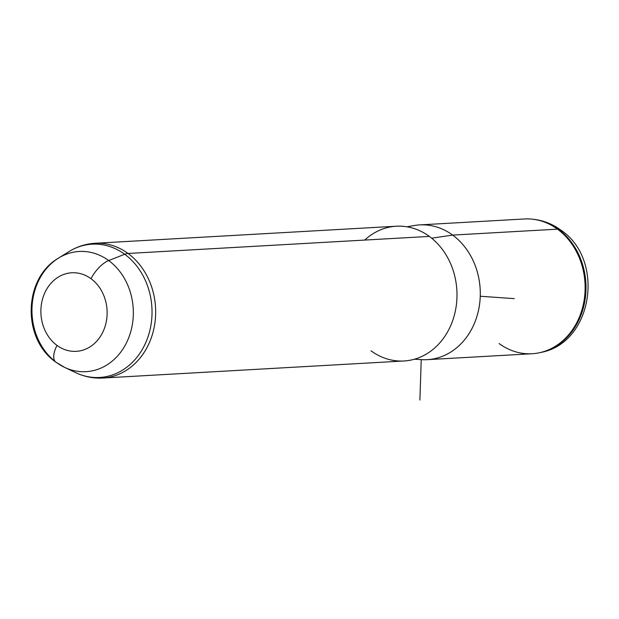 <?xml version="1.0" encoding="UTF-8"?>
<svg xmlns="http://www.w3.org/2000/svg" width="619" height="619" viewBox="0 0 619 619"><rect width="100%" height="100%" fill="white"/><g stroke="black" fill="none" stroke-linecap="round" stroke-linejoin="round"><path stroke-width="0.93" d="M427.28 359.662A67.486 56.793 -93.2 0 0 478.719 309.345A67.486 56.793 -93.2 0 0 452.651 235.088L557.487 229.162A67.486 56.793 86.8 0 1 583.555 303.411A67.486 56.793 86.8 0 1 532.116 353.735L427.28 359.662M557.487 229.162L452.651 235.088A67.486 56.793 -93.2 0 0 419.651 224.906L524.486 218.971A67.486 56.793 86.8 0 1 557.487 229.162L558.431 229.239A67.324 56.654 86.8 0 1 585.21 298.822A67.324 56.654 86.8 0 1 540.789 352.451A67.324 56.654 -93.2 0 0 585.21 298.822A67.324 56.654 -93.2 0 0 558.431 229.239L557.487 229.162A67.486 56.793 -93.2 0 0 532.247 219.165L533.253 219.273A67.324 56.654 86.8 0 1 558.431 229.239A67.324 56.654 -93.2 0 0 533.253 219.273C543.327 220.403 552.535 224.016 560.884 230.121A21.595 9.587 126.3 0 0 558.431 229.239A21.595 9.587 -53.7 0 1 560.884 230.121C605.212 259.585 593.048 342.957 540.789 352.451L539.807 352.668A67.486 56.793 -93.2 0 0 584.328 298.915A67.486 56.793 -93.2 0 0 557.487 229.162M406.923 226.794L414.15 225.54A67.486 56.793 86.8 0 1 452.651 235.088L431.652 238.183L452.651 235.088A67.486 56.793 86.8 0 1 478 312.502A67.486 56.793 86.8 0 1 421.74 359.654L414.413 359.221M370.982 350.795A67.486 56.793 -93.2 0 0 448.93 329.37A67.486 56.793 -93.2 0 0 429.354 236.412A67.486 56.793 -93.2 0 0 364.715 240.071M56.994 345.402A39.345 33.109 86.8 0 1 45.582 291.209A39.345 33.109 86.8 0 1 91.024 278.72A39.345 33.109 86.8 0 1 102.437 332.914A39.345 33.109 86.8 0 1 56.994 345.402A21.595 9.587 126.3 0 0 55.872 362.154A21.595 9.587 126.3 0 0 56.608 362.595A60.205 50.665 -93.2 0 0 64.624 367.384A60.205 50.665 -93.2 0 0 128.265 338.872A60.205 50.665 -93.2 0 0 108.681 260.553A21.595 9.587 126.3 0 0 91.024 278.72A39.345 33.109 -93.2 0 0 45.582 291.209A39.345 33.109 -93.2 0 0 56.994 345.402A39.345 33.109 -93.2 0 0 102.437 332.914A39.345 33.109 -93.2 0 0 91.024 278.72A21.595 9.587 -53.7 0 1 108.681 260.553A60.205 50.665 86.8 0 1 128.265 338.872A60.205 50.665 86.8 0 1 64.624 367.384L55.872 362.154A21.595 9.587 -53.7 0 1 56.994 345.402M64.624 367.384L75.843 372.715C84.385 376.747 93.322 378.519 102.653 378.039L403.983 360.985A67.486 56.793 86.8 0 0 455.422 310.661A67.486 56.793 86.8 0 0 429.354 236.412A67.486 56.793 86.8 0 0 396.353 226.221L95.032 243.275A67.486 56.793 86.8 0 1 128.025 253.465L429.354 236.412L128.025 253.465A67.486 56.793 86.8 0 1 154.092 327.714A67.486 56.793 86.8 0 1 102.653 378.039A67.486 56.793 -93.2 0 0 154.092 327.714A67.486 56.793 -93.2 0 0 128.025 253.465A67.486 56.793 -93.2 0 0 95.032 243.275C85.701 243.847 77.027 246.617 68.995 251.585A66.751 56.174 86.8 0 1 124.69 254.254A66.751 56.174 -93.2 0 0 68.995 251.585L58.441 258.146A60.205 50.665 86.8 0 1 108.681 260.553L124.69 254.254A66.751 56.174 86.8 0 1 146.409 341.1A66.751 56.174 86.8 0 1 75.843 372.715A66.751 56.174 -93.2 0 0 146.409 341.1A66.751 56.174 -93.2 0 0 124.69 254.254L108.681 260.553A60.205 50.665 -93.2 0 0 58.441 258.146A60.205 50.665 -93.2 0 0 55.13 361.465M499.115 343.545A67.486 56.793 -93.2 0 0 539.807 352.668M128.025 253.465A21.595 9.587 126.3 0 0 124.69 254.254A21.595 9.587 -53.7 0 1 128.025 253.465M421.23 359.624L419.891 400.029M480.251 296.253L514.319 298.637M58.441 258.146C23.096 278.55 22.013 339.042 55.872 362.154"/></g></svg>
